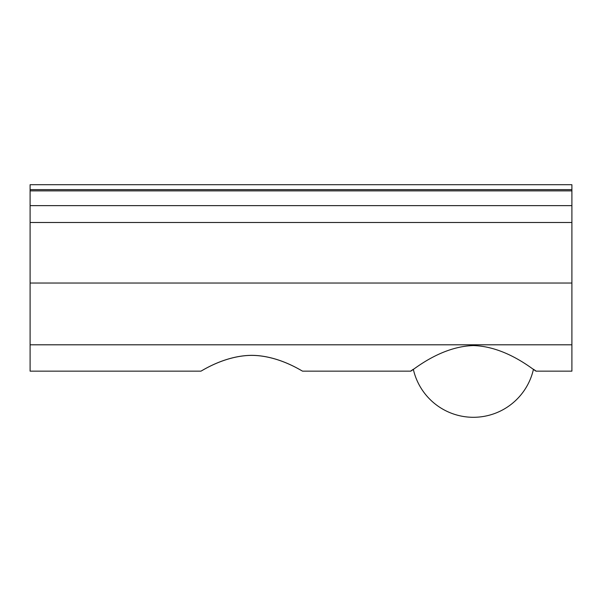 <?xml version="1.0" encoding="UTF-8"?>
<svg xmlns="http://www.w3.org/2000/svg" width="602" height="602" viewBox="0 0 602 602"><rect width="100%" height="100%" fill="white"/><g stroke="black" fill="none" stroke-linecap="round" stroke-linejoin="round"><path stroke-width="0.9" d="M413.326 369.259L410.594 371.148C410.737 372.307 439.121 346.474 473.39 345.578C507.659 346.474 536.043 372.307 536.194 371.148L533.455 369.259A61.57 61.57 0 0 1 413.326 369.252M251.749 355.346C279.388 355.481 302.866 371.78 302.648 371.148C302.859 371.788 279.373 355.511 251.749 355.376C224.117 355.511 200.632 371.788 200.842 371.148C200.624 371.78 224.102 355.481 251.749 355.346M536.194 371.148L571.9 371.148L571.9 184.709L30.1 184.709L30.1 371.148L200.842 371.148M571.9 205.636L30.1 205.636M571.9 189.63L30.1 189.63M571.9 190.864L30.1 190.864M571.9 344.803L30.1 344.803M571.9 283.03L30.1 283.03M571.9 222.492L30.1 222.492M302.648 371.148L410.594 371.148"/></g></svg>
